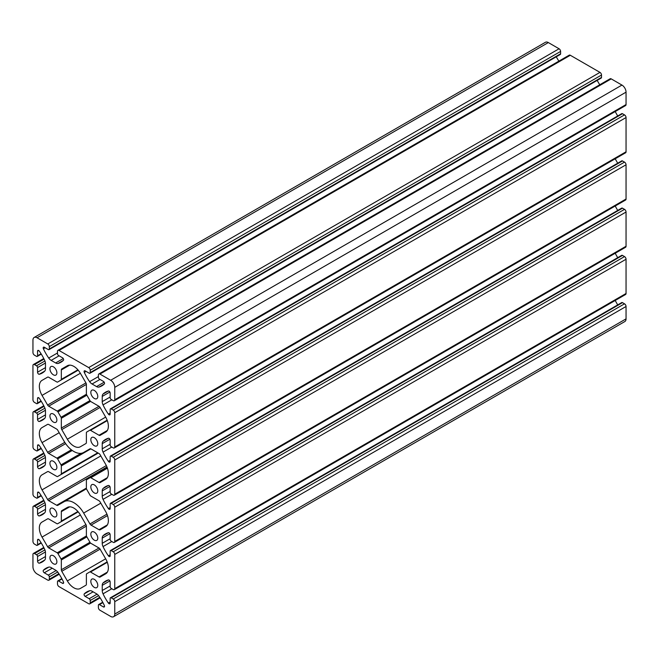 <?xml version="1.0" encoding="UTF-8"?>
<svg xmlns="http://www.w3.org/2000/svg" width="659" height="659" viewBox="0 0 659 659"><rect width="100%" height="100%" fill="white"/><g stroke="black" fill="none" stroke-linecap="round" stroke-linejoin="round"><path stroke-width="0.99" d="M53.404 469.307A4.918 2.842 60 0 1 50.191 464.974A4.918 2.842 60 0 1 50.941 461.028A4.918 2.842 60 0 1 53.404 461.275A4.918 2.842 60 0 1 56.616 465.608A4.918 2.842 60 0 1 55.858 469.546A4.918 2.842 60 0 1 53.404 469.307M94.303 540.149A4.918 2.842 60 0 1 91.09 535.816A4.918 2.842 60 0 1 91.848 531.879A4.918 2.842 60 0 1 94.303 532.118A4.918 2.842 60 0 1 97.516 536.451A4.918 2.842 60 0 1 96.766 540.396A4.918 2.842 60 0 1 94.303 540.149M53.404 516.532A4.918 2.842 60 0 1 50.191 512.2A4.918 2.842 60 0 1 50.941 508.262A4.918 2.842 60 0 1 53.404 508.509A4.918 2.842 60 0 1 56.616 512.842A4.918 2.842 60 0 1 55.858 516.78A4.918 2.842 60 0 1 53.404 516.532M94.303 587.383A4.918 2.842 60 0 1 91.09 583.05A4.918 2.842 60 0 1 91.848 579.113A4.918 2.842 60 0 1 94.303 579.352A4.918 2.842 60 0 1 97.516 583.685A4.918 2.842 60 0 1 96.766 587.622A4.918 2.842 60 0 1 94.303 587.383M53.404 374.839A4.918 2.842 60 0 1 50.191 370.506A4.918 2.842 60 0 1 50.941 366.569A4.918 2.842 60 0 1 53.404 366.808A4.918 2.842 60 0 1 56.616 371.141A4.918 2.842 60 0 1 55.858 375.086A4.918 2.842 60 0 1 53.404 374.839M94.303 445.69A4.918 2.842 60 0 1 91.09 441.357A4.918 2.842 60 0 1 91.848 437.411A4.918 2.842 60 0 1 94.303 437.658A4.918 2.842 60 0 1 97.516 441.991A4.918 2.842 60 0 1 96.766 445.929A4.918 2.842 60 0 1 94.303 445.69M53.404 422.073A4.918 2.842 60 0 1 50.191 417.74A4.918 2.842 60 0 1 50.941 413.803A4.918 2.842 60 0 1 53.404 414.041A4.918 2.842 60 0 1 56.616 418.374A4.918 2.842 60 0 1 55.858 422.312A4.918 2.842 60 0 1 53.404 422.073M94.303 492.916A4.918 2.842 60 0 1 91.09 488.583A4.918 2.842 60 0 1 91.848 484.645A4.918 2.842 60 0 1 94.303 484.892A4.918 2.842 60 0 1 97.516 489.225A4.918 2.842 60 0 1 96.766 493.163A4.918 2.842 60 0 1 94.303 492.916M53.404 563.766A4.918 2.842 60 0 1 50.191 559.433A4.918 2.842 60 0 1 50.941 555.496A4.918 2.842 60 0 1 53.404 555.735A4.918 2.842 60 0 1 56.616 560.068A4.918 2.842 60 0 1 55.858 564.013A4.918 2.842 60 0 1 53.404 563.766M94.303 398.456A4.918 2.842 60 0 1 91.09 394.123A4.918 2.842 60 0 1 91.848 390.186A4.918 2.842 60 0 1 94.303 390.425A4.918 2.842 60 0 1 97.516 394.757A4.918 2.842 60 0 1 96.766 398.703A4.918 2.842 60 0 1 94.303 398.456M80.365 588.446L80.365 588.446A13.015 7.513 60 0 1 73.857 587.803A13.015 7.513 60 0 1 67.35 580.933L61.773 571.279A2.166 1.252 60 0 1 61.328 569.771L61.328 559.969A1.45 0.832 -120 0 0 61.032 558.972L57.943 553.576A1.45 0.832 -120 0 0 57.218 552.802L48.684 547.876A2.166 1.252 60 0 1 47.605 546.731L42.036 537.085A13.015 7.513 60 0 1 42.036 522.06L47.605 518.839A2.166 1.252 60 0 1 48.684 518.946L56.888 523.683A1.45 0.832 -120 0 0 57.613 523.757L61.032 521.73A1.45 0.832 -120 0 0 61.328 521.071L61.328 511.648A2.166 1.252 60 0 1 61.773 510.659L67.35 507.446A13.015 7.513 60 0 1 80.365 514.959L85.934 524.605A2.166 1.252 60 0 1 86.378 526.113L86.378 535.536A1.45 0.832 -120 0 0 86.675 536.533L90.085 542.497A1.45 0.832 -120 0 0 90.818 543.271L99.023 548.008A2.166 1.252 60 0 1 100.102 549.153L105.671 558.799A13.015 7.513 60 0 1 105.671 573.832L100.102 577.045A2.166 1.252 60 0 1 99.023 576.938L90.489 572.012A1.45 0.832 -120 0 0 89.764 571.938L86.675 573.767A1.45 0.832 -120 0 0 86.378 574.426L86.378 584.236A2.166 1.252 60 0 1 85.934 585.225L80.365 588.446M80.365 446.753L80.365 446.753A13.015 7.513 60 0 1 73.857 446.102A13.015 7.513 60 0 1 67.35 439.232L61.773 429.586A2.166 1.252 60 0 1 61.328 428.078L61.328 418.276A1.45 0.832 -120 0 0 61.032 417.271L57.943 411.883A1.45 0.832 -120 0 0 57.218 411.109L48.684 406.183A2.166 1.252 60 0 1 47.605 405.038L42.036 395.392A13.015 7.513 60 0 1 42.036 380.367L47.605 377.146A2.166 1.252 60 0 1 48.684 377.253L56.888 381.989A1.45 0.832 -120 0 0 57.613 382.063L61.032 380.029A1.45 0.832 -120 0 0 61.328 379.37L61.328 369.954A2.166 1.252 60 0 1 61.773 368.966L67.35 365.745A13.015 7.513 60 0 1 80.365 373.266L85.934 382.912A2.166 1.252 60 0 1 86.378 384.419L86.378 393.843A1.45 0.832 -120 0 0 86.675 394.84L90.085 400.804A1.45 0.832 -120 0 0 90.818 401.578L99.023 406.315A2.166 1.252 60 0 1 100.102 407.46L105.671 417.106A13.015 7.513 60 0 1 105.671 432.131L100.102 435.352A2.166 1.252 60 0 1 99.023 435.245L90.489 430.319A1.45 0.832 -120 0 0 89.764 430.245L86.675 432.073A1.45 0.832 -120 0 0 86.378 432.732L86.378 442.543A2.166 1.252 60 0 1 85.934 443.532L80.365 446.753M64.047 441.143A19.613 11.327 -120 0 0 73.857 451.489A19.613 11.327 -120 0 0 83.66 452.461L89.954 448.828A2.166 1.252 60 0 1 91.033 448.936L99.023 453.549A2.166 1.252 60 0 1 100.102 454.694L105.671 464.34A13.015 7.513 60 0 1 105.671 479.365L100.102 482.586A2.166 1.252 60 0 1 99.023 482.479L90.818 477.742A1.45 0.832 -120 0 0 90.094 477.668L86.675 479.694A1.45 0.832 -120 0 0 86.378 480.353L86.378 488.303A1.45 0.832 -120 0 0 86.675 489.308L90.085 495.271A1.45 0.832 -120 0 0 90.818 496.038L99.023 500.774A2.166 1.252 60 0 1 100.102 501.919L105.671 511.565A13.015 7.513 60 0 1 105.671 526.599L100.102 529.811A2.166 1.252 60 0 1 99.023 529.704L91.033 525.099A2.166 1.252 60 0 1 89.954 523.954L83.66 513.056A19.613 11.327 -120 0 0 64.047 501.73L57.753 505.362A2.166 1.252 60 0 1 56.674 505.255L48.684 500.651A2.166 1.252 60 0 1 47.605 499.506L42.036 489.851A13.015 7.513 60 0 1 42.036 474.826L47.605 471.613A2.166 1.252 60 0 1 48.684 471.72L56.888 476.457A1.45 0.832 -120 0 0 57.613 476.523L61.032 474.505A1.45 0.832 -120 0 0 61.328 473.837L61.328 465.888A1.45 0.832 -120 0 0 61.032 464.883L57.621 458.928A1.45 0.832 -120 0 0 56.888 458.153L48.684 453.417A2.166 1.252 60 0 1 47.605 452.272L42.036 442.626A13.015 7.513 60 0 1 42.036 427.592L47.605 424.38A2.166 1.252 60 0 1 48.684 424.487L56.674 429.091A2.166 1.252 60 0 1 57.753 430.236L64.047 441.143M38.659 374.123A1.565 0.906 -120 0 0 39.318 374.254A36.154 20.874 -120 0 0 42.234 373.043A36.154 20.874 -120 0 0 44.672 371.19A5.783 3.336 -120 0 0 45.479 368.842L45.479 363.661A5.783 3.336 -120 0 0 44.672 360.374A36.154 20.874 -120 0 0 39.318 351.132A1.565 0.906 -120 0 0 37.876 350.431A1.565 0.906 -120 0 0 37.555 351.148L37.555 355.769A1.45 0.832 60 0 1 37.25 356.437A1.45 0.832 60 0 1 36.525 356.362L34.482 355.176A2.166 1.252 60 0 1 32.95 352.524L32.95 340.126A5.783 3.336 60 0 1 34.144 337.474A5.783 3.336 60 0 1 37.044 337.762L47.777 343.965A2.166 1.252 60 0 1 49.31 346.618L49.31 348.982A1.45 0.832 60 0 1 49.013 349.641A1.45 0.832 60 0 1 48.288 349.575L44.285 347.26A1.565 0.906 -120 0 0 43.502 347.186A1.565 0.906 -120 0 0 43.395 348.784A36.154 20.874 -120 0 0 48.717 358.035A5.783 3.336 -120 0 0 51.163 360.382L55.644 362.969A5.783 3.336 -120 0 0 58.083 363.447A36.154 20.874 -120 0 0 60.908 362.261A36.154 20.874 -120 0 0 63.412 360.341A1.565 0.906 -120 0 0 63.511 359.064A1.565 0.906 -120 0 0 62.523 357.788L58.511 355.473A1.45 0.832 60 0 1 57.49 353.702L57.49 351.346A2.166 1.252 60 0 1 57.943 350.349A2.166 1.252 60 0 1 59.03 350.456L88.685 367.582A2.166 1.252 60 0 1 90.217 370.234L90.217 372.599A1.45 0.832 60 0 1 89.912 373.258A1.45 0.832 60 0 1 89.196 373.183L85.184 370.877A1.565 0.906 -120 0 0 84.401 370.795A1.565 0.906 -120 0 0 84.294 372.401A36.154 20.874 -120 0 0 89.624 381.652A5.783 3.336 -120 0 0 92.062 383.991L96.552 386.586A5.783 3.336 -120 0 0 98.99 387.064A36.154 20.874 -120 0 0 101.807 385.877A36.154 20.874 -120 0 0 104.311 383.958A1.565 0.906 -120 0 0 104.41 382.673A1.565 0.906 -120 0 0 103.422 381.404L99.418 379.09A1.45 0.832 60 0 1 98.397 377.319L98.397 374.955A2.166 1.252 60 0 1 98.842 373.966A2.166 1.252 60 0 1 99.929 374.073L110.663 380.268A5.783 3.336 60 0 1 114.757 387.352L114.757 399.758A2.166 1.252 60 0 1 114.304 400.746A2.166 1.252 60 0 1 113.224 400.639L111.182 399.461A1.45 0.832 60 0 1 110.152 397.69L110.152 393.061A1.565 0.906 -120 0 0 109.551 391.57A1.565 0.906 -120 0 0 108.389 391.018A36.154 20.874 -120 0 0 105.473 392.229A36.154 20.874 -120 0 0 103.035 394.074A5.783 3.336 -120 0 0 102.227 396.43L102.227 401.603A5.783 3.336 -120 0 0 103.035 404.89A36.154 20.874 -120 0 0 108.389 414.132A1.565 0.906 -120 0 0 109.048 414.758A1.565 0.906 -120 0 0 109.831 414.841A1.565 0.906 -120 0 0 110.152 414.124L110.152 409.494A1.45 0.832 60 0 1 110.457 408.835A1.45 0.832 60 0 1 111.182 408.909L113.224 410.087A2.166 1.252 60 0 1 114.757 412.74L114.757 446.983A2.166 1.252 60 0 1 114.304 447.98A2.166 1.252 60 0 1 113.224 447.873L111.182 446.687A1.45 0.832 60 0 1 110.152 444.916L110.152 440.294A1.565 0.906 -120 0 0 109.551 438.803A1.565 0.906 -120 0 0 108.389 438.243A36.154 20.874 -120 0 0 105.473 439.454A36.154 20.874 -120 0 0 103.035 441.308A5.783 3.336 -120 0 0 102.227 443.655L102.227 448.837A5.783 3.336 -120 0 0 103.035 452.123A36.154 20.874 -120 0 0 108.389 461.366A1.565 0.906 -120 0 0 109.048 461.992A1.565 0.906 -120 0 0 109.831 462.066A1.565 0.906 -120 0 0 110.152 461.349L110.152 456.728A1.45 0.832 60 0 1 110.457 456.069A1.45 0.832 60 0 1 111.182 456.135L113.224 457.321A2.166 1.252 60 0 1 114.757 459.974L114.757 494.217A2.166 1.252 60 0 1 114.304 495.214A2.166 1.252 60 0 1 113.224 495.107L111.182 493.921A1.45 0.832 60 0 1 110.152 492.149L110.152 487.528A1.565 0.906 -120 0 0 109.551 486.037A1.565 0.906 -120 0 0 108.389 485.477A36.154 20.874 -120 0 0 105.473 486.688A36.154 20.874 -120 0 0 103.035 488.541A5.783 3.336 -120 0 0 102.227 490.889L102.227 496.07A5.783 3.336 -120 0 0 103.035 499.357A36.154 20.874 -120 0 0 108.389 508.591A1.565 0.906 -120 0 0 109.048 509.226A1.565 0.906 -120 0 0 109.831 509.3A1.565 0.906 -120 0 0 110.152 508.583L110.152 503.962A1.45 0.832 60 0 1 110.457 503.295A1.45 0.832 60 0 1 111.182 503.369L113.224 504.547A2.166 1.252 60 0 1 114.757 507.208L114.757 541.451A2.166 1.252 60 0 1 114.304 542.439A2.166 1.252 60 0 1 113.224 542.332L111.182 541.154A1.45 0.832 60 0 1 110.152 539.383L110.152 534.762A1.565 0.906 -120 0 0 109.551 533.263A1.565 0.906 -120 0 0 108.389 532.711A36.154 20.874 -120 0 0 105.473 533.922A36.154 20.874 -120 0 0 103.035 535.767A5.783 3.336 -120 0 0 102.227 538.123L102.227 543.304A5.783 3.336 -120 0 0 103.035 546.583A36.154 20.874 -120 0 0 108.389 555.825A1.565 0.906 -120 0 0 109.048 556.451A1.565 0.906 -120 0 0 109.831 556.534A1.565 0.906 -120 0 0 110.152 555.817L110.152 551.188A1.45 0.832 60 0 1 110.457 550.529A1.45 0.832 60 0 1 111.182 550.603L113.224 551.781A2.166 1.252 60 0 1 114.757 554.441L114.757 588.676A2.166 1.252 60 0 1 114.304 589.673A2.166 1.252 60 0 1 113.224 589.566L111.182 588.388A1.45 0.832 60 0 1 110.152 586.617L110.152 581.988A1.565 0.906 -120 0 0 109.551 580.497A1.565 0.906 -120 0 0 108.389 579.936A36.154 20.874 -120 0 0 105.473 581.147A36.154 20.874 -120 0 0 103.035 583.001A5.783 3.336 -120 0 0 102.227 585.357L102.227 590.53A5.783 3.336 -120 0 0 103.035 593.817A36.154 20.874 -120 0 0 108.389 603.059A1.565 0.906 -120 0 0 109.048 603.685A1.565 0.906 -120 0 0 109.831 603.759A1.565 0.906 -120 0 0 110.152 603.043L110.152 598.421A1.45 0.832 60 0 1 110.457 597.762A1.45 0.832 60 0 1 111.182 597.828L113.224 599.015A2.166 1.252 60 0 1 114.757 601.667L114.757 614.064A5.783 3.336 60 0 1 113.562 616.717A5.783 3.336 60 0 1 110.663 616.429L99.929 610.226A2.166 1.252 60 0 1 98.397 607.573L98.397 605.209A1.45 0.832 60 0 1 98.693 604.55A1.45 0.832 60 0 1 99.418 604.624L103.422 606.931A1.565 0.906 -120 0 0 104.204 607.013A1.565 0.906 -120 0 0 104.311 605.407A36.154 20.874 -120 0 0 98.99 596.156A5.783 3.336 -120 0 0 96.552 593.817L92.062 591.222A5.783 3.336 -120 0 0 89.624 590.744A36.154 20.874 -120 0 0 86.799 591.93A36.154 20.874 -120 0 0 84.294 593.85A1.565 0.906 -120 0 0 84.195 595.135A1.565 0.906 -120 0 0 85.184 596.403L89.196 598.718A1.45 0.832 60 0 1 90.217 600.489L90.217 602.853A2.166 1.252 60 0 1 89.764 603.842A2.166 1.252 60 0 1 88.685 603.735L59.03 586.617A2.166 1.252 60 0 1 57.49 583.956L57.49 581.592A1.45 0.832 60 0 1 57.794 580.933A1.45 0.832 60 0 1 58.511 581.007L62.523 583.314A1.565 0.906 -120 0 0 63.305 583.396A1.565 0.906 -120 0 0 63.412 581.79A36.154 20.874 -120 0 0 58.083 572.539A5.783 3.336 -120 0 0 55.644 570.2L51.163 567.605A5.783 3.336 -120 0 0 48.717 567.135A36.154 20.874 -120 0 0 45.899 568.313A36.154 20.874 -120 0 0 43.395 570.233A1.565 0.906 -120 0 0 43.296 571.518A1.565 0.906 -120 0 0 44.285 572.786L48.288 575.101A1.45 0.832 60 0 1 49.31 576.872L49.31 579.236A2.166 1.252 60 0 1 48.865 580.225A2.166 1.252 60 0 1 47.777 580.118L37.044 573.923A5.783 3.336 60 0 1 32.95 566.839L32.95 554.441A2.166 1.252 60 0 1 33.403 553.445A2.166 1.252 60 0 1 34.482 553.552L36.525 554.73A1.45 0.832 60 0 1 37.555 556.501L37.555 561.13A1.565 0.906 -120 0 0 38.659 563.05A1.565 0.906 -120 0 0 39.318 563.181A36.154 20.874 -120 0 0 42.234 561.97A36.154 20.874 -120 0 0 44.672 560.117A5.783 3.336 -120 0 0 45.479 557.769L45.479 552.588A5.783 3.336 -120 0 0 44.672 549.301A36.154 20.874 -120 0 0 39.318 540.059A1.565 0.906 -120 0 0 37.876 539.359A1.565 0.906 -120 0 0 37.555 540.075L37.555 544.696A1.45 0.832 60 0 1 37.25 545.355A1.45 0.832 60 0 1 36.525 545.29L34.482 544.103A2.166 1.252 60 0 1 32.95 541.451L32.95 507.208A2.166 1.252 60 0 1 33.403 506.211A2.166 1.252 60 0 1 34.482 506.318L36.525 507.504A1.45 0.832 60 0 1 37.555 509.275L37.555 513.896A1.565 0.906 -120 0 0 38.659 515.816A1.565 0.906 -120 0 0 39.318 515.948A36.154 20.874 -120 0 0 42.234 514.737A36.154 20.874 -120 0 0 44.672 512.883A5.783 3.336 -120 0 0 45.479 510.536L45.479 505.354A5.783 3.336 -120 0 0 44.672 502.067A36.154 20.874 -120 0 0 39.318 492.833A1.565 0.906 -120 0 0 37.876 492.125A1.565 0.906 -120 0 0 37.555 492.841L37.555 497.463A1.45 0.832 60 0 1 37.25 498.13A1.45 0.832 60 0 1 36.525 498.056L34.482 496.878A2.166 1.252 60 0 1 32.95 494.217L32.95 459.974A2.166 1.252 60 0 1 33.403 458.985A2.166 1.252 60 0 1 34.482 459.092L36.525 460.27A1.45 0.832 60 0 1 37.555 462.041L37.555 466.663A1.565 0.906 -120 0 0 38.659 468.582A1.565 0.906 -120 0 0 39.318 468.714A36.154 20.874 -120 0 0 42.234 467.503A36.154 20.874 -120 0 0 44.672 465.658A5.783 3.336 -120 0 0 45.479 463.302L45.479 458.12A5.783 3.336 -120 0 0 44.672 454.842A36.154 20.874 -120 0 0 39.318 445.599A1.565 0.906 -120 0 0 37.876 444.891A1.565 0.906 -120 0 0 37.555 445.608L37.555 450.237A1.45 0.832 60 0 1 37.25 450.896A1.45 0.832 60 0 1 36.525 450.822L34.482 449.644A2.166 1.252 60 0 1 32.95 446.983L32.95 412.74A2.166 1.252 60 0 1 33.403 411.751A2.166 1.252 60 0 1 34.482 411.859L36.525 413.036A1.45 0.832 60 0 1 37.555 414.808L37.555 419.437A1.565 0.906 -120 0 0 38.659 421.356A1.565 0.906 -120 0 0 39.318 421.48A36.154 20.874 -120 0 0 42.234 420.269A36.154 20.874 -120 0 0 44.672 418.424A5.783 3.336 -120 0 0 45.479 416.068L45.479 410.895A5.783 3.336 -120 0 0 44.672 407.608A36.154 20.874 -120 0 0 39.318 398.365A1.565 0.906 -120 0 0 37.876 397.657A1.565 0.906 -120 0 0 37.555 398.382L37.555 403.003A1.45 0.832 60 0 1 37.25 403.662A1.45 0.832 60 0 1 36.525 403.596L34.482 402.41A2.166 1.252 60 0 1 32.95 399.758L32.95 365.514A2.166 1.252 60 0 1 33.403 364.518A2.166 1.252 60 0 1 34.482 364.625L36.525 365.811A1.45 0.832 60 0 1 37.555 367.582L37.555 372.203A1.565 0.906 -120 0 0 38.659 374.123M98.842 373.966L610.135 78.775A2.166 1.252 60 0 1 611.222 78.882L621.956 85.077A5.783 3.336 60 0 1 626.05 92.161L626.05 104.559A2.166 1.252 60 0 1 625.597 105.555L114.304 400.746M615.234 111.544A36.154 20.874 -120 0 0 617.722 115.968M110.457 408.835L621.75 113.645A1.45 0.832 60 0 1 622.475 113.71L624.518 114.897A2.166 1.252 60 0 1 626.05 117.549L626.05 151.792A2.166 1.252 60 0 1 625.597 152.789L114.304 447.98M615.234 158.77A36.154 20.874 -120 0 0 617.722 163.193M110.457 456.069L621.75 160.87A1.45 0.832 60 0 1 622.475 160.944L624.518 162.122A2.166 1.252 60 0 1 626.05 164.783L626.05 199.026A2.166 1.252 60 0 1 625.597 200.015L114.304 495.214M615.234 206.003A36.154 20.874 -120 0 0 617.722 210.427M110.457 503.295L621.75 208.104A1.45 0.832 60 0 1 622.475 208.178L624.518 209.356A2.166 1.252 60 0 1 626.05 212.017L626.05 246.26A2.166 1.252 60 0 1 625.597 247.249L114.304 542.439M615.234 253.237A36.154 20.874 -120 0 0 617.722 257.661M110.457 550.529L621.75 255.338A1.45 0.832 60 0 1 622.475 255.404L624.518 256.59A2.166 1.252 60 0 1 626.05 259.242L626.05 293.486A2.166 1.252 60 0 1 625.597 294.482L114.304 589.673M615.234 300.463A36.154 20.874 -120 0 0 617.722 304.886M110.457 597.762L621.75 302.563A1.45 0.832 60 0 1 622.475 302.638L624.518 303.824A2.166 1.252 60 0 1 626.05 306.476L626.05 318.874A5.783 3.336 60 0 1 624.856 321.526L113.562 616.717M34.144 337.474L545.438 42.283A5.783 3.336 60 0 1 548.337 42.571L559.071 48.774A2.166 1.252 60 0 1 560.603 51.427L560.603 53.791A1.45 0.832 60 0 1 560.307 54.45L49.013 349.641M556.278 56.773A36.154 20.874 -120 0 0 558.865 61.139M57.943 350.349L569.236 55.158A2.166 1.252 60 0 1 570.315 55.265L599.97 72.383A2.166 1.252 60 0 1 601.51 75.044L601.51 77.408A1.45 0.832 60 0 1 601.206 78.067L89.912 373.258M597.186 80.39A36.154 20.874 -120 0 0 599.772 84.756M86.453 488.797L57.753 505.362M90.094 477.668A1.45 0.832 -120 0 0 90.085 477.668L107.277 467.75L90.094 477.668M47.613 424.371L42.036 427.592L47.613 424.371M57.613 476.523A1.45 0.832 -120 0 0 57.621 476.523L98.216 453.079L57.613 476.523M47.613 471.605L42.036 474.826L47.613 471.605M89.764 430.245A1.45 0.832 -120 0 0 89.756 430.245L107.153 420.203L89.764 430.245M67.366 365.737L61.773 368.966L67.366 365.737M57.613 382.063A1.45 0.832 -120 0 0 57.613 382.055L78.207 370.169L57.613 382.063M47.613 377.146L42.036 380.367L47.613 377.146M89.764 571.938A1.45 0.832 -120 0 0 89.756 571.938L107.153 561.896L89.764 571.938M67.366 507.43L61.773 510.659L67.366 507.43M57.613 523.757A1.45 0.832 -120 0 0 57.613 523.748L78.207 511.862L57.613 523.757M47.613 518.839L42.036 522.06L47.613 518.839M44.73 371.124L39.318 374.254M44.73 418.358L39.318 421.48M44.73 465.592L39.318 468.714M44.73 512.817L39.318 515.948M44.73 560.051L39.318 563.181M611.222 78.882L99.929 374.073M621.956 85.077L110.663 380.268M626.05 92.161L114.757 387.352M626.05 104.559L114.757 399.758M108.29 391.042L103.035 394.074M109.855 392.023L102.227 396.43M110.152 397.031L102.227 401.603M111.816 399.824L103.035 404.89M110.152 413.111L108.389 414.132M622.475 113.71L111.182 408.909M624.518 114.897L113.224 410.087M626.05 117.549L114.757 412.74M626.05 151.792L114.757 446.983M108.29 438.268L103.035 441.308M109.855 439.256L102.227 443.655M110.152 444.265L102.227 448.837M111.816 447.057L103.035 452.123M110.152 460.344L108.389 461.366M622.475 160.944L111.182 456.135M624.518 162.122L113.224 457.321M626.05 164.783L114.757 459.974M626.05 199.026L114.757 494.217M108.29 485.502L103.035 488.541M109.855 486.482L102.227 490.889M110.152 491.49L102.227 496.07M111.816 494.291L103.035 499.357M110.152 507.578L108.389 508.591M622.475 208.178L111.182 503.369M624.518 209.356L113.224 504.547M626.05 212.017L114.757 507.208M626.05 246.26L114.757 541.451M108.29 532.736L103.035 535.767M109.855 533.716L102.227 538.123M110.152 538.724L102.227 543.304M111.816 541.517L103.035 546.583M110.152 554.804L108.389 555.825M622.475 255.404L111.182 550.603M624.518 256.59L113.224 551.781M626.05 259.242L114.757 554.441M626.05 293.486L114.757 588.676M108.29 579.969L103.035 583.001M109.855 580.95L102.227 585.357M110.152 585.958L102.227 590.53M111.816 588.751L103.035 593.817M110.152 602.038L108.389 603.059M622.475 302.638L111.182 597.828M624.518 303.824L113.224 599.015M626.05 306.476L114.757 601.667M626.05 318.874L114.757 614.064M102.919 602.598L99.418 604.624M104.534 606.296L103.422 606.931M89.715 590.728L84.294 593.85M93.117 591.831L85.184 596.403M97.079 594.163L89.196 598.718M98.603 595.645L90.217 600.489M99.781 597.326L90.217 602.853M62.012 578.989L58.511 581.007M63.626 582.68L62.523 583.314M48.807 567.111L43.395 570.233M52.209 568.215L44.285 572.786M56.18 570.546L48.288 575.101M57.704 572.028L49.31 576.872M58.882 573.709L49.31 579.236M44.054 548.024L34.482 553.552M44.919 549.886L36.525 554.73M45.438 551.945L37.555 556.501M45.479 556.55L37.555 561.13M38.659 539.433L37.555 540.075M41.047 542.678L37.555 544.696M44.054 500.799L34.482 506.318M44.919 502.66L36.525 507.504M45.438 504.72L37.555 509.275M45.479 509.325L37.555 513.896M38.659 492.199L37.555 492.841M41.047 495.444L37.555 497.463M44.054 453.565L34.482 459.092M44.919 455.427L36.525 460.27M45.438 457.486L37.555 462.041M45.479 462.091L37.555 466.663M38.659 444.973L37.555 445.608M41.047 448.211L37.555 450.237M44.054 406.331L34.482 411.859M44.919 408.193L36.525 413.036M45.438 410.252L37.555 414.808M45.479 414.857L37.555 419.437M38.659 397.739L37.555 398.382M41.047 400.985L37.555 403.003M44.054 359.106L34.482 364.625M44.919 360.959L36.525 365.811M45.438 363.027L37.555 367.582M45.479 367.623L37.555 372.203M38.659 350.506L37.555 351.148M41.047 353.751L37.555 355.769M548.337 42.571L37.044 337.762M559.071 48.774L47.777 343.965M560.603 51.427L49.31 346.618M560.603 53.791L49.31 348.982M45.158 347.763L43.395 348.784M57.49 352.969L48.717 358.035M59.088 355.802L51.163 360.382M63.272 358.562L55.644 362.969M63.338 360.415L58.083 363.447M570.315 55.265L59.03 350.456M599.97 72.383L88.685 367.582M601.51 75.044L90.217 370.234M601.51 77.408L90.217 372.599M86.057 371.379L84.294 372.401M98.397 376.586L89.624 381.652M99.987 379.419L92.062 383.991M104.18 382.179L96.552 386.586M104.246 384.024L98.99 387.064M86.378 488.105L56.674 505.255M100.811 503.146L83.66 513.056M106.947 514.144L89.954 523.954M107.491 515.602L91.033 525.099M107.368 524.885L99.023 529.704M107.417 468.154L90.818 477.742M107.368 477.66L99.023 482.479M59.186 432.716L42.036 442.626M64.78 442.354L47.605 452.272M65.636 443.631L48.684 453.417M71.37 449.792L56.888 458.153M72.268 450.468L57.621 458.928M81.073 453.318L61.032 464.883M90.851 448.845L61.328 465.888M97.746 452.815L61.328 473.837M98.175 453.054L61.032 474.505M100.811 455.921L42.036 489.851M106.346 465.592L47.605 499.506M106.98 466.992L48.684 500.651M105.671 417.106L67.35 439.232M107.31 420.607L90.489 430.319M107.368 430.426L99.023 435.245M69.673 365.135L61.328 369.954M77.894 369.806L61.328 379.37M78.174 370.136L61.032 380.029M80.365 373.266L42.036 395.392M85.934 382.912L47.605 405.038M86.378 384.419L48.684 406.183M86.428 394.239L57.218 411.109M86.873 395.178L57.943 411.883M89.954 400.573L61.032 417.271M90.563 401.397L61.328 418.276M99.023 406.315L61.328 428.078M100.102 407.46L61.773 429.586M105.671 558.799L67.35 580.933M107.31 562.3L90.489 572.012M107.368 572.119L99.023 576.938M69.673 506.837L61.328 511.648M77.894 511.499L61.328 521.071M78.174 511.829L61.032 521.73M80.365 514.959L42.036 537.085M85.934 524.605L47.605 546.731M86.378 526.113L48.684 547.876M86.428 535.94L57.218 552.802M86.873 536.879L57.943 553.576M89.954 542.266L61.032 558.972M90.563 543.09L61.328 559.969M99.023 548.008L61.328 569.771M100.102 549.153L61.773 571.279M102.722 602.227L98.693 604.55M100.135 597.861L89.764 603.842M61.814 578.61L57.794 580.933M59.228 574.244L48.865 580.225M43.766 547.456L33.403 553.445M41.278 543.032L37.25 545.355M43.766 500.23L33.403 506.211M41.278 495.807L37.25 498.13M43.766 452.997L33.403 458.985M41.278 448.573L37.25 450.896M43.766 405.763L33.403 411.751M41.278 401.339L37.25 403.662M43.766 358.537L33.403 364.518M41.278 354.114L37.25 356.437"/></g></svg>
